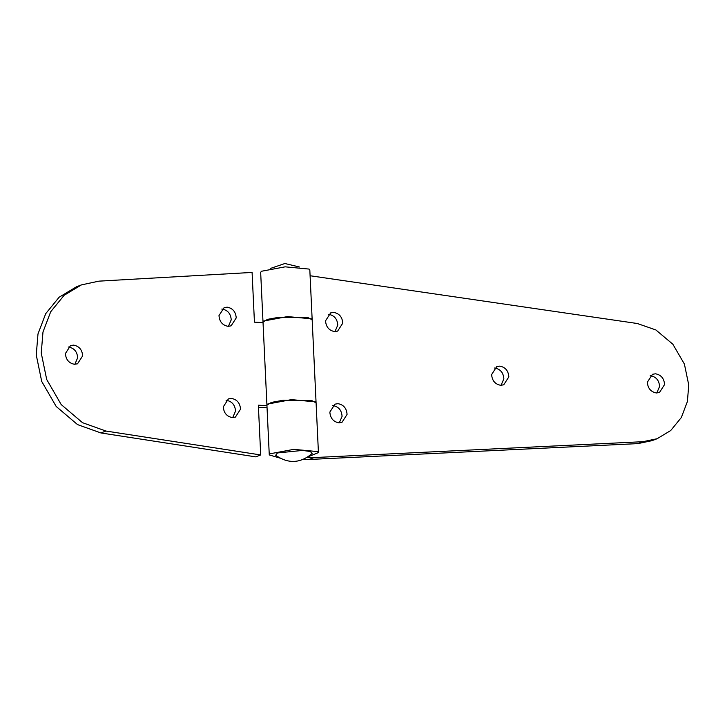 <?xml version="1.0" encoding="UTF-8"?>
<svg xmlns="http://www.w3.org/2000/svg" width="725" height="725" viewBox="0 0 725 725"><rect width="100%" height="100%" fill="white"/><g stroke="black" fill="none" stroke-linecap="round" stroke-linejoin="round"><path stroke-width="1.09" d="M223.3 406.825C223.762 412.951 226.789 416.531 232.362 417.582L235.407 417.102L240.528 409.181C240.057 403.055 237.039 399.475 231.456 398.424L228.42 398.904L223.3 406.825M232.725 417.591L235.534 411.093C235.063 404.976 232.045 401.387 226.463 400.336L226.1 400.327M218.995 315.574C219.458 321.692 222.484 325.28 228.058 326.322L231.103 325.851L236.223 317.922C235.752 311.795 232.734 308.216 227.161 307.164L224.116 307.645L218.995 315.574M228.42 326.341L231.23 319.834C230.758 313.717 227.741 310.128 222.158 309.077L221.796 309.067M65.413 353.519C65.884 359.645 68.902 363.225 74.485 364.276L77.53 363.796L82.65 355.875C82.179 349.749 79.152 346.169 73.578 345.118L70.533 345.598L65.413 353.519M74.847 364.285L77.657 357.788C77.185 351.67 74.158 348.082 68.585 347.03L68.222 347.021M263.03 322.589L254.439 322.163L252.092 272.428L98.926 281.146L81.418 284.898L64.144 295.283L50.705 311.75L42.983 332.014L41.243 353.039L46.699 379.474L61.181 404.55L82.532 422.693L105.913 431.04L260.701 454.947L255.708 456.859L100.92 432.952L77.539 424.605L56.188 406.462L41.706 381.395L36.25 354.951L37.99 333.935L45.711 313.662L59.151 297.205L76.424 286.81L81.418 284.898M318.429 452.599L309.829 270.081L309.077 269.075L285.17 266.836L261.381 271.277L260.665 272.401L263.012 322.136L267.471 319.362L279.207 317.224L307.971 317.586L312.176 319.816L311.424 318.81L287.517 316.58L263.728 321.012L263.012 322.136L266.927 405.184L267.643 404.052L291.432 399.62L315.339 401.849L316.091 402.864L311.886 400.626L283.122 400.263L271.386 402.411L266.927 405.184L269.274 454.919L269.99 453.796L293.779 449.355L317.677 451.593L318.429 452.599L308.406 456.641M258.462 407.377L267.054 407.803M266.954 405.638L258.354 405.212L260.701 454.947M647.353 382.211C647.815 388.328 650.842 391.917 656.415 392.968L659.46 392.488L664.58 384.558C664.109 378.441 661.091 374.852 655.509 373.801L652.473 374.281L647.353 382.211M656.778 392.977L659.587 386.479C659.116 380.353 656.098 376.773 650.515 375.722L650.153 375.713M491.623 374.535C492.085 380.652 495.112 384.241 500.685 385.292L503.73 384.812L508.85 376.882C508.379 370.765 505.361 367.176 499.788 366.125L496.743 366.605L491.623 374.535M501.057 385.301L503.857 378.794C503.386 372.677 500.368 369.088 494.794 368.046L494.423 368.028M329.848 412.081C330.319 418.198 333.337 421.787 338.919 422.838L341.955 422.358L347.076 414.428C346.613 408.311 343.587 404.722 338.013 403.671L334.968 404.151L329.848 412.081M339.282 422.847L342.082 416.349C341.62 410.223 338.593 406.643 333.02 405.592L332.648 405.583M325.543 320.822C326.014 326.939 329.032 330.528 334.615 331.579L337.651 331.098L342.771 323.169C342.309 317.052 339.282 313.463 333.708 312.412L330.663 312.892L325.543 320.822M334.977 331.588L337.778 325.09C337.315 318.973 334.288 315.384 328.715 314.333L328.353 314.324M303.811 459.233L308.986 459.487L313.979 457.575L642.903 441.697L657.104 438.725L670.725 430.523L681.319 417.537L687.391 401.559L688.75 385.002L684.4 364.068L672.863 344.23L655.88 329.957L637.329 323.513L310.092 275.745M308.986 459.487L637.909 443.609L652.11 440.637L657.104 438.725M313.979 457.575L307.5 457.257M279.632 458.001L269.274 454.919M275.672 455.255L277.458 452.953L302.542 450.424L310.427 451.512L312.094 453.533C300.395 463.447 288.251 464.018 275.672 455.255M105.913 431.04L100.92 432.952M642.903 441.697L637.909 443.609M270.688 268.359L284.88 263.51L299.461 266.999"/></g></svg>
